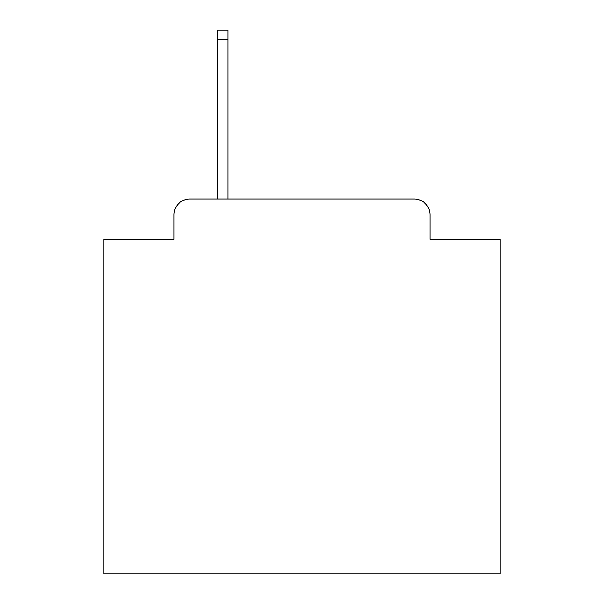 <?xml version="1.0" encoding="UTF-8"?>
<svg xmlns="http://www.w3.org/2000/svg" width="604" height="604" viewBox="0 0 604 604"><rect width="100%" height="100%" fill="white"/><g stroke="black" fill="none" stroke-linecap="round" stroke-linejoin="round"><path stroke-width="0.91" d="M174.028 214.835L174.028 239.395L174.028 214.835A15.847 15.847 0 0 1 189.875 198.988L217.606 198.988L217.606 30.2L227.912 30.2L227.912 198.988L414.125 198.988L189.875 198.988M429.973 239.395L429.973 214.835L429.973 239.395L500.104 239.395L500.104 573.8L103.896 573.8L103.896 239.395L174.028 239.395M429.973 214.835A15.847 15.847 0 0 0 414.125 198.988M217.606 39.313L227.912 39.313"/></g></svg>
